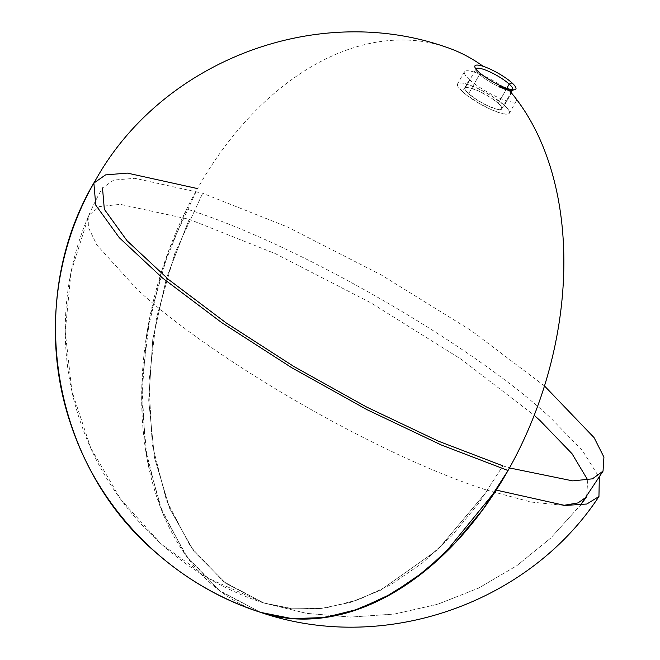 <?xml version="1.0" encoding="UTF-8"?>
<svg xmlns="http://www.w3.org/2000/svg" width="660" height="660" viewBox="0 0 660 660"><rect width="100%" height="100%" fill="white"/><g stroke="black" fill="none" stroke-linecap="round" stroke-linejoin="round"><path stroke-width="0.49" stroke-dasharray="3.3 2.47" d="M444.865 46.711A297.454 199.807 -72 0 0 178.266 227.032A297.454 199.807 -72 0 0 209.69 582.442A297.454 199.807 -72 0 0 260.667 612.389L220.91 591.69L187.696 557.997L162.657 512.977L147.048 458.873L141.636 398.351L146.685 334.43L161.947 270.253L186.673 209.03C296.15 243.433 470.497 343.414 550.324 417.565L582.615 450.829L599.305 477.535M498.308 103.372A21.07 4.513 29.5 0 0 478.739 91.055A21.07 4.513 29.5 0 0 465.127 88.168A21.07 4.513 29.5 0 0 468.625 93.703L479.523 74.44A21.07 4.513 -150.5 0 1 475.959 69.044A21.07 4.513 29.5 0 0 476.066 70.224A21.07 4.513 29.5 0 0 479.523 74.44L478.822 72.055L479.523 74.44A21.07 4.513 29.5 0 0 496.782 85.651A21.07 4.513 29.5 0 0 511.549 90.304A21.07 4.513 29.5 0 0 512.614 89.785A21.07 4.513 -150.5 0 1 498.77 86.608A21.07 4.513 -150.5 0 1 479.523 74.44L468.625 93.703L477.238 100.072L487.946 105.913L497.145 109.279L499.306 109.618L501.74 109.015L501.385 106.829L500.164 105.229L495.874 101.335L489.695 97.012L478.987 91.162L469.788 87.805L466.076 87.549L465.193 88.06L465.547 90.255L468.625 93.703A21.07 4.513 29.5 0 0 488.185 106.029A21.07 4.513 29.5 0 0 501.806 108.916A21.07 4.513 29.5 0 0 498.308 103.372L506.822 88.316L498.308 103.372M515.831 98.439A29.75 6.369 -150.5 0 1 516.219 101.054A29.75 6.369 -150.5 0 1 505.857 100.501A29.75 6.369 -150.5 0 1 469.384 79.579L462.511 91.715A29.75 6.369 29.5 0 0 490.132 109.114A29.75 6.369 29.5 0 0 509.355 113.19A29.75 6.369 29.5 0 0 504.421 105.361L511.285 93.225A29.75 6.369 -150.5 0 1 513.051 94.924M563.656 505.362L531.168 502.054L487.74 490.38L437.679 549.772L380.358 590.32L350.493 602.382L320.677 608.569L291.555 608.767L263.744 602.968L294.079 608.998L325.908 607.918L358.421 599.75L390.794 584.711L422.202 563.17L451.836 535.689L478.954 502.961L502.854 465.828L478.954 502.961L451.836 535.689L422.202 563.17L390.794 584.711L358.421 599.75L325.908 607.918L294.079 608.998L263.744 602.968L225.802 583.316L193.982 551.438L169.818 508.852L154.481 457.619L148.706 400.216L152.773 339.397L166.485 278.108L189.172 219.301L275.368 253.671L370.714 302.734L461.381 359.362L534.204 415.33M544.492 385.96L471.116 330.512L381.249 274.931L287.405 226.958L202.678 193.281L134.855 178.307L113.767 180.056L102.498 187.96C61.553 259.462 53.864 348.835 81.98 426.278C111.037 509.198 180.304 576.386 263.744 602.968L223.74 581.765L190.715 546.942L166.444 500.362L152.245 444.56L148.88 382.536L156.536 317.65L174.801 253.407L202.678 193.281L174.801 253.407L156.536 317.65L148.88 382.536L152.245 444.56L166.444 500.362L190.715 546.942L223.74 581.765L263.744 602.968L291.555 608.767L320.677 608.569L350.493 602.382L380.358 590.32L437.679 549.772L487.74 490.38C382.148 457.198 213.988 360.764 136.999 289.245L96.797 244.901L88.646 227.939L88.91 215.259L99.412 206.58L120.293 204.344L189.172 219.301L166.485 278.108L152.773 339.397L148.706 400.216L154.481 457.619L169.818 508.852L193.982 551.438L225.802 583.316L263.744 602.968L306.587 613.363L350.534 617.083L394.531 614.047L437.555 604.304L478.582 588.101L516.656 565.818L550.869 537.966L580.42 505.205L550.869 537.966L516.656 565.818L478.591 588.101L437.563 604.304L394.54 614.039L350.534 617.083L306.587 613.363L263.744 602.968L209.261 578.721L160.941 543.757L120.821 499.496L90.7 447.884L71.899 391.157L65.233 331.765L70.983 272.275L88.91 215.259M587.755 480.002L586.633 496.848M509.66 90.643L511.516 89.867L509.66 90.643L509.281 90.04L509.891 89.917M509.281 90.593L510.716 89.9M510.221 89.884L509.553 90.502L510.271 89.892M510.691 89.925L509.487 90.04L509.52 90.651M507.268 89.562L507.878 89.405L507.037 90.148L507.977 89.314L506.797 89.43L508.315 89.347L507.268 89.562M507.969 89.306L506.797 89.43L508.101 89.306L507.746 89.925L506.566 90.007L507.878 89.405M506.534 89.347L507.548 89.125L506.303 89.933L506.534 89.347M505.593 88.522L505.279 89.075L505.609 88.341L504.166 88.547L505.312 88.234L505.832 88.943L505.23 88.943L507.326 89.084L506.979 89.702L505.808 89.776L507.202 89.084L505.808 89.776L506.129 89.224L504.801 89.372L506.236 89.174L506.55 88.613L505.114 88.885L506.146 88.473L506.55 88.613L505.733 89.38L505.791 88.704L505.098 89.298L505.42 88.737L503.852 89.108L505.238 88.877L505.552 88.316L504.166 88.547L505.114 88.25L505.758 88.341L505.337 88.836L504.694 88.836L505.015 88.283L504.413 89.232L504.727 88.679L504.413 89.232L503.959 89.067L504.273 88.514L503.852 89.108L504.166 88.547L503.852 89.108L504.512 89.339L504.958 88.424M504.752 88.044L503.662 88.357L504.76 87.97L504.595 88.663L504.752 88.044L503.448 88.96L504.752 88.044M503.902 87.895L503.679 88.489L503.918 87.706L502.606 87.945L503.209 87.887L502.862 88.654L502.293 88.506L502.986 88.778L503.341 87.904L502.986 88.778L503.299 88.217L502.986 88.778L502.293 88.506L502.714 87.904L502.392 88.465L502.862 88.654L503.464 87.631L504.009 87.665L503.695 88.225L502.928 88.316L503.258 87.739M504.058 87.689L503.464 87.631M501.996 87.615L503.275 87.541L502.128 87.772L502.466 87.334L503.176 87.326L502.862 87.887L501.814 88.333L502.029 87.557L501.691 88.143M499.892 85.891L498.646 86.889L499.892 85.891M498.952 86.262L498.803 87.021L499.818 86.74L499.983 85.932L498.853 86.575L499.488 85.882L500.14 86.056L499.834 86.658M498.77 86.864L499.1 86.212L498.877 86.971L499.818 86.32L498.803 87.021M500.049 86.658L500.659 86.237L499.736 87.219L500.263 87.45L500.577 86.889L500.049 86.658L499.537 87.326L500.049 86.658M501.707 86.996L501.493 87.599L501.683 86.773L501.204 87.368L500.47 87.046L501.88 86.806L500.156 87.607L500.89 87.92L501.171 86.996L500.89 87.92L501.204 87.368L500.89 87.92L500.156 87.607L500.56 87.004L500.247 87.557L500.742 87.78L501.154 86.716L500.726 87.392M501.616 87.252L502.095 87.384L501.616 87.252L501.699 87.978L501.616 87.252M508.604 89.43L507.218 90.189L508.604 90.148L508.109 90.032L508.604 89.43M507.532 89.636L508.53 89.405L507.292 90.214L507.532 89.636M507.928 89.743L507.507 90.288L507.928 89.743M508.662 89.677L508.348 90.238L508.662 89.677M508.637 90.115L508.868 89.62M509.305 90.436L508.736 90.552L509.05 89.999L509.842 89.801L508.81 90.569L510.163 89.793L509.116 89.661M509.916 89.818L509.635 90.304L509.916 89.818M509.842 89.776L508.67 89.917L509.462 89.702L508.348 90.478L509.215 90.329L509.272 89.826L508.348 90.478L508.67 89.917L508.348 90.478L509.074 89.834L509.14 90.28M510.295 90.156L511.475 89.991L510.799 90.502L511.343 90.016L510.832 90.057L510.518 90.618L511.376 90.032L510.947 90.569M511.203 90.56L511.451 90.049L510.04 90.7M510.889 90.247L511.64 90.115L511.327 90.668L511.64 90.115L510.889 90.247M512.482 89.974L510.634 90.808L512.482 89.974M512.275 89.999L511.954 90.552L512.275 89.999M502.854 465.828L509.479 467.932M474.804 72.303A29.75 6.369 -150.5 0 1 511.285 93.225L504.421 105.361A29.75 6.369 29.5 0 0 476.8 87.97A29.75 6.369 29.5 0 0 457.578 83.894A29.75 6.369 29.5 0 0 462.511 91.715L469.384 79.579A29.75 6.369 -150.5 0 1 464.442 71.758A29.75 6.369 -150.5 0 1 474.804 72.303M504.421 105.361L508.769 110.236L509.512 112.043L509.264 113.33L508.018 114.048L505.832 114.172L498.993 112.637L489.794 108.95L479.63 103.686L465.943 94.603L458.164 86.84L457.421 85.033L457.669 83.746L461.101 82.904L464.153 83.383L477.139 88.126L492.261 96.376L504.421 105.361M260.667 612.389L219.293 590.469L185.122 554.441L160.017 506.253L145.332 448.528L141.85 384.359L149.77 317.237L168.663 250.784L197.505 188.578M500.14 86.179L499.125 86.46M499.273 87.062L499.925 86.361M499.999 86.047L499.505 86.881L499.983 86.023L499.084 86.311M499.191 86.518L499.505 86.881L498.779 86.889L499.092 86.229L500.016 86.081L499.686 86.724M499.612 86.922L500.132 86.188M499.744 86.724L499.422 87.277L499.744 86.724M499.81 86.543L499.628 87.169L499.81 86.543M500.024 86.559L500.635 86.221L500.024 86.559M500.659 86.237L500.263 87.45L500.659 86.237M500.14 86.608L500.148 87.318L500.14 86.608M500.346 86.79L499.422 87.277L500.263 87.45L500.346 86.79M501.254 86.765L500.94 87.326L501.567 86.74L500.94 87.326L501.616 87.466L501.765 86.732L501.154 86.716M500.866 87.392L501.188 86.831M501.204 86.798L501.204 87.368L500.47 87.046L501.047 86.84M501.798 86.897L501.493 87.599L500.841 87.277M502.095 87.384L501.385 87.78L502.095 87.384M501.781 87.945L501.303 87.813L501.781 87.945M502.293 87.4L501.98 87.962L502.293 87.4M501.715 88.118L502.689 88.25L503.308 87.433L502.689 88.25L503.002 87.689L501.683 88.225M502.161 87.706L501.897 88.291L502.904 87.656L502.301 88.308L502.219 87.739L503.167 87.475L502.846 88.052M503.159 87.433L501.814 88.209L502.392 87.442L503.118 87.541M503.135 87.4L502.169 87.566M503.588 88.456L504.001 87.755L503.605 88.267L503.077 88.316L503.918 87.706L503.209 87.887M503.778 88.44L504.009 87.665M503.836 88.374L503.068 88.217M503.662 88.357L503.448 88.96L504.76 87.97L504.446 88.531L503.349 88.918L503.662 88.357M504.958 88.044L504.595 88.663L504.958 88.044M504.636 88.605L503.349 88.918L504.636 88.605M505.106 88.316L504.784 88.877L505.106 88.316M505.502 88.489L505.279 89.075L505.766 88.415M504.685 88.927L505.626 88.366M505.329 88.91L505.015 89.471L505.329 88.91M504.949 89.422L505.263 88.861M505.733 88.91L505.42 89.471L505.733 88.91M505.832 88.943L505.519 89.504L505.832 88.943M505.23 88.943L504.908 89.504L505.23 88.943M505.312 88.704L504.999 89.265L505.312 88.704M505.634 89.24L505.015 89.471M505.114 88.885L504.793 89.38M505.997 88.696L505.684 89.249L505.997 88.696M506.088 88.737L505.774 89.298L506.088 88.737M506.03 88.506L506.047 89.182L506.03 88.506M506.55 88.613L505.824 89.034L506.55 88.613M504.966 89.356L505.684 89.249M507.119 89.191L506.303 89.933L507.235 89.686L507.235 89.017L505.725 89.752L506.038 89.191L505.725 89.752L506.797 89.743M506.979 89.702L507.326 89.116L506.303 89.933L507.292 89.15M507.928 89.29L507.606 89.843L507.928 89.29M508.101 89.306L507.746 89.925L508.018 89.257L507.705 89.809L506.979 89.859L507.292 89.306L506.484 89.983L506.797 89.43L506.484 89.983L507.573 89.29L507.664 89.909M508.06 89.372L506.954 90.123L507.977 89.314M507.746 89.925L508.101 89.331M508.621 90.073L508.109 90.032L508.802 89.546L508.423 90.073L508.736 89.512L508.241 89.512L507.779 90.098L508.596 89.496L508.489 90.131L507.614 90.255L508.786 89.587M507.746 89.653L507.218 90.189L508.464 90.148M507.449 90.263L508.612 90.148M509.495 89.909L509.256 90.329L509.495 89.909M509.809 89.768L509.487 90.321L509.809 89.768M509.462 89.719L507.969 90.387L509.19 89.653M508.778 89.843L508.538 90.263L508.778 89.843M509.157 90.197L507.969 90.387L509.726 89.727M508.81 90.569L509.85 90.354L508.81 90.569M510.361 90.024L510.048 90.585L510.361 90.024M509.528 90.098L509.207 90.651L509.528 90.098M509.347 90.049L508.967 90.601L509.347 90.049M509.611 90.643L508.967 90.601L509.281 90.04L510.766 89.743M509.462 90.634L509.603 90.057M510.394 90.469L510.716 89.909L510.337 90.428M510.246 90.486L510.518 89.95M511.063 90.123L510.139 90.626L511.063 90.123M510.163 90.692L510.452 90.181L510.163 90.692M510.064 90.643L510.312 90.206M510.262 90.197L509.941 90.742M510.452 90.181L510.221 90.668M465.127 88.168L476.033 68.896M516.219 101.054L509.355 113.19M476.066 70.224L474.952 67.353M511.549 90.304L512.383 90.156M464.442 71.758L457.578 83.894M501.806 108.916L511.079 92.524M512.424 90.148L512.705 89.644M498.663 86.74L498.976 86.179M500.742 87.359L501.055 86.798M501.6 87.508L501.913 86.947M501.468 87.483L501.781 86.922M502.986 88.06L503.299 87.508M501.823 88.168L502.136 87.607M503.06 88.333L503.374 87.772M503.827 88.39L504.141 87.838M504.504 88.976L504.826 88.415M507.556 90.197L507.87 89.636M509.149 90.618L509.47 90.057"/><path stroke-width="0.99" d="M478.822 72.055A23.529 5.041 -150.5 0 1 483.112 66.305A297.454 199.807 -72 0 0 444.865 46.711C316.189 2.219 162.385 60.753 95.865 179.602C23.966 297.66 50.704 463.246 156.049 552.676C186.854 579.711 221.727 599.618 260.667 612.389A297.454 199.807 -72 0 0 522.423 442.703A297.454 199.807 -72 0 0 507.68 88.605A23.529 5.041 -150.5 0 1 478.822 72.055A23.529 5.041 -150.5 0 1 474.952 67.353A23.529 5.041 -150.5 0 1 483.112 66.305A23.529 5.041 -150.5 0 1 511.97 82.855L509.207 84.1L506.822 88.316L509.207 84.1A21.07 4.513 29.5 0 0 489.324 71.635A21.07 4.513 29.5 0 0 475.959 69.044A21.07 4.513 -150.5 0 1 476.033 68.896A21.07 4.513 -150.5 0 1 489.646 71.783A21.07 4.513 -150.5 0 1 509.207 84.1L511.97 82.855A23.529 5.041 -150.5 0 1 514.586 89.776A23.529 5.041 -150.5 0 1 507.68 88.605A23.529 5.041 -150.5 0 1 478.822 72.055M513.051 94.924A29.75 6.369 -150.5 0 1 515.831 98.439M102.498 187.96L104.329 209.294L127.067 240.76L168.803 279.691L226.017 322.822L293.898 366.514L366.737 407.104L438.397 441.16L502.854 465.828M534.204 415.33L539.921 420.436L572.005 453.676L587.755 480.002M509.479 467.932L572.748 480.884L592.424 478.838L603.034 471.141L580.412 505.205L586.624 496.848L578.053 502.904L563.656 505.362M512.614 89.785A21.07 4.513 29.5 0 0 509.207 84.1A21.07 4.513 -150.5 0 1 512.705 89.644A21.07 4.513 -150.5 0 1 512.614 89.785M509.941 90.148L511.516 89.867L509.685 90.717L511.516 89.867L511.137 90.42L511.451 89.859L509.941 90.148M510.122 89.875L510.832 89.76L510.518 90.321L510.766 89.743L510.452 90.304L508.967 90.601L510.766 89.743L509.281 90.04M509.272 89.644L509.223 90.206L510.163 89.793L509.594 90.379L509.066 90.197L509.949 89.743M511.5 90.032L509.949 90.733L511.137 90.61L511.451 90.049M512.193 89.95L512.168 90.527L510.576 90.808L512.168 90.527L512.193 89.95L511.723 90.535L512.193 89.95M511.797 90.082L511.244 90.626L511.797 90.082M603.034 471.141L603.925 457.124L594.115 437.671L544.492 385.96M599.305 477.535L598.95 496.51L586.814 504.026L565.026 505.461L496.221 490.091L444.114 554.045L414.686 578.82L383.864 598.01L352.349 611.185L320.842 618.049L290.053 618.461L260.659 612.389C174.157 584.842 102.391 515.081 72.451 429.066C43.585 349.074 51.612 256.88 93.868 183.076L95.766 205.153L119.287 237.699L162.459 277.976L221.645 322.591L291.868 367.793L367.216 409.777L441.35 445.005L508.027 470.522L483.302 508.942L455.252 542.801L424.594 571.23L392.106 593.505L358.619 609.064L324.984 617.512L292.058 618.635L260.667 612.389C382.75 654.308 528.173 604.527 598.95 496.51M197.505 188.578L127.339 173.093L105.526 174.908L93.868 183.076M508.637 90.115L508.868 89.62M508.852 89.71L509.586 89.669L509.272 90.23M509.924 89.735L509.611 90.296L509.924 89.735M509.635 90.304L509.223 90.206M508.81 90.569L509.85 90.354L508.81 90.569M509.908 90.436L510.716 89.909M510.246 90.478L509.438 90.634M509.388 90.659L510.205 90.511M511.203 90.428L509.619 90.709L511.203 90.428M511.401 89.991L511.162 90.552M511.475 89.991L511.211 90.569M510.13 90.742L510.411 90.164M511.021 90.577L510.518 90.618M512.168 90.527L510.576 90.808L512.168 90.527M512.383 90.156L514.586 89.776M511.079 92.524L512.424 90.148M510.246 90.486L510.559 89.925M509.941 90.742L510.262 90.181"/></g></svg>
